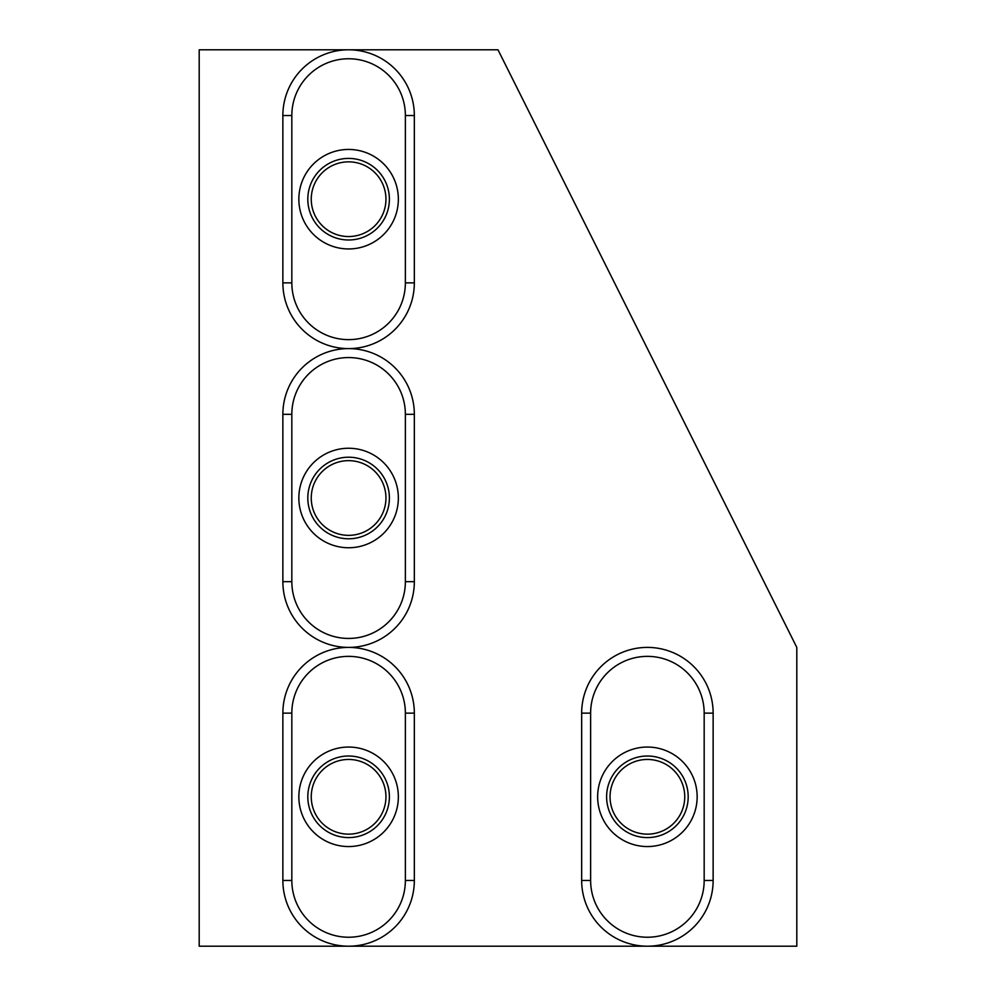 <?xml version="1.0" encoding="UTF-8"?>
<svg xmlns="http://www.w3.org/2000/svg" width="996" height="996" viewBox="0 0 996 996"><rect width="100%" height="100%" fill="white"/><g stroke="black" fill="none" stroke-linecap="round" stroke-linejoin="round"><path stroke-width="1.49" d="M282.864 282.864L282.864 115.536A65.736 65.736 0 0 1 348.6 49.8A65.736 65.736 0 0 1 414.336 115.536L414.336 282.864A65.736 65.736 0 0 1 348.6 348.6A65.736 65.736 0 0 1 282.864 282.864L291.828 282.864A56.772 56.772 0 0 0 348.6 339.636A56.772 56.772 0 0 0 405.372 282.864L405.372 115.536A56.772 56.772 0 0 0 348.6 58.764A56.772 56.772 0 0 0 291.828 115.536L291.828 282.864M348.6 239.986A40.786 40.786 0 0 0 389.386 199.2A40.786 40.786 0 0 0 348.6 158.414A40.786 40.786 0 0 0 307.814 199.2A40.786 40.786 0 0 0 348.6 239.986M348.6 161.85A37.35 37.35 0 0 0 311.25 199.2A37.35 37.35 0 0 0 348.6 236.55A37.35 37.35 0 0 0 385.95 199.2A37.35 37.35 0 0 0 348.6 161.85A37.35 37.35 0 0 0 311.25 199.2A37.35 37.35 0 0 0 348.6 236.55A37.35 37.35 0 0 0 385.95 199.2A37.35 37.35 0 0 0 348.6 161.85M713.136 713.136L713.136 880.464A65.736 65.736 0 0 1 647.4 946.2A65.736 65.736 0 0 1 581.664 880.464L581.664 713.136A65.736 65.736 0 0 1 647.4 647.4A65.736 65.736 0 0 1 713.136 713.136L704.172 713.136A56.772 56.772 0 0 0 647.4 656.364A56.772 56.772 0 0 0 590.628 713.136L590.628 880.464A56.772 56.772 0 0 0 647.4 937.236A56.772 56.772 0 0 0 704.172 880.464L704.172 713.136M647.4 756.014A40.786 40.786 0 0 0 606.614 796.8A40.786 40.786 0 0 0 647.4 837.586A40.786 40.786 0 0 0 688.186 796.8A40.786 40.786 0 0 0 647.4 756.014M647.4 834.15A37.35 37.35 0 0 0 684.75 796.8A37.35 37.35 0 0 0 647.4 759.45A37.35 37.35 0 0 0 610.05 796.8A37.35 37.35 0 0 0 647.4 834.15A37.35 37.35 0 0 0 684.75 796.8A37.35 37.35 0 0 0 647.4 759.45A37.35 37.35 0 0 0 610.05 796.8A37.35 37.35 0 0 0 647.4 834.15M199.2 49.8L199.2 946.2L796.8 946.2L796.8 647.4L498 49.8L199.2 49.8M414.336 713.136L414.336 880.464A65.736 65.736 0 0 1 348.6 946.2A65.736 65.736 0 0 1 282.864 880.464L282.864 713.136A65.736 65.736 0 0 1 348.6 647.4A65.736 65.736 0 0 1 414.336 713.136L405.372 713.136A56.772 56.772 0 0 0 348.6 656.364A56.772 56.772 0 0 0 291.828 713.136L291.828 880.464A56.772 56.772 0 0 0 348.6 937.236A56.772 56.772 0 0 0 405.372 880.464L405.372 713.136M348.6 756.014A40.786 40.786 0 0 0 307.814 796.8A40.786 40.786 0 0 0 348.6 837.586A40.786 40.786 0 0 0 389.386 796.8A40.786 40.786 0 0 0 348.6 756.014M348.6 834.15A37.35 37.35 0 0 0 385.95 796.8A37.35 37.35 0 0 0 348.6 759.45A37.35 37.35 0 0 0 311.25 796.8A37.35 37.35 0 0 0 348.6 834.15A37.35 37.35 0 0 0 385.95 796.8A37.35 37.35 0 0 0 348.6 759.45A37.35 37.35 0 0 0 311.25 796.8A37.35 37.35 0 0 0 348.6 834.15M414.336 414.336L414.336 581.664A65.736 65.736 0 0 1 348.6 647.4A65.736 65.736 0 0 1 282.864 581.664L282.864 414.336A65.736 65.736 0 0 1 348.6 348.6A65.736 65.736 0 0 1 414.336 414.336L405.372 414.336A56.772 56.772 0 0 0 348.6 357.564A56.772 56.772 0 0 0 291.828 414.336L291.828 581.664A56.772 56.772 0 0 0 348.6 638.436A56.772 56.772 0 0 0 405.372 581.664L405.372 414.336M348.6 457.214A40.786 40.786 0 0 0 307.814 498A40.786 40.786 0 0 0 348.6 538.786A40.786 40.786 0 0 0 389.386 498A40.786 40.786 0 0 0 348.6 457.214M348.6 535.35A37.35 37.35 0 0 0 385.95 498A37.35 37.35 0 0 0 348.6 460.65A37.35 37.35 0 0 0 311.25 498A37.35 37.35 0 0 0 348.6 535.35A37.35 37.35 0 0 0 385.95 498A37.35 37.35 0 0 0 348.6 460.65A37.35 37.35 0 0 0 311.25 498A37.35 37.35 0 0 0 348.6 535.35M348.6 248.95A49.75 49.75 0 0 1 298.85 199.2A49.75 49.75 0 0 1 348.6 149.45A49.75 49.75 0 0 1 398.35 199.2A49.75 49.75 0 0 1 348.6 248.95M291.828 115.536L282.864 115.536M414.336 282.864L405.372 282.864M405.372 115.536L414.336 115.536M647.4 747.05A49.75 49.75 0 0 1 697.15 796.8A49.75 49.75 0 0 1 647.4 846.55A49.75 49.75 0 0 1 597.65 796.8A49.75 49.75 0 0 1 647.4 747.05M704.172 880.464L713.136 880.464M581.664 713.136L590.628 713.136M590.628 880.464L581.664 880.464M348.6 747.05A49.75 49.75 0 0 1 398.35 796.8A49.75 49.75 0 0 1 348.6 846.55A49.75 49.75 0 0 1 298.85 796.8A49.75 49.75 0 0 1 348.6 747.05M405.372 880.464L414.336 880.464M282.864 713.136L291.828 713.136M291.828 880.464L282.864 880.464M348.6 448.25A49.75 49.75 0 0 1 398.35 498A49.75 49.75 0 0 1 348.6 547.75A49.75 49.75 0 0 1 298.85 498A49.75 49.75 0 0 1 348.6 448.25M405.372 581.664L414.336 581.664M282.864 414.336L291.828 414.336M291.828 581.664L282.864 581.664"/></g></svg>
